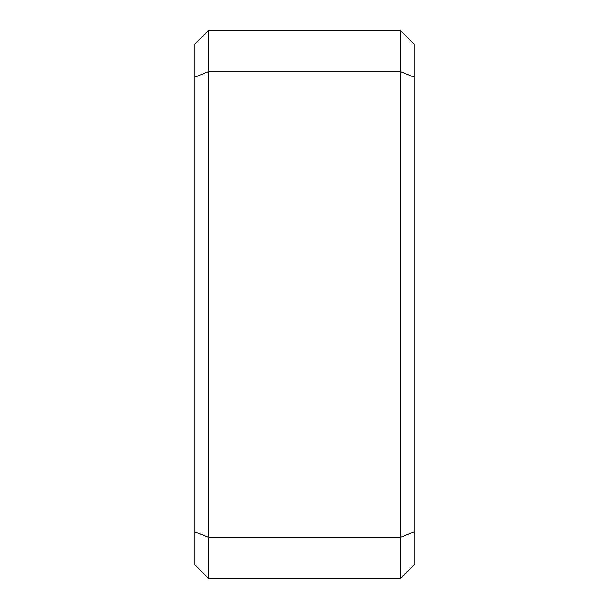 <?xml version="1.0" encoding="UTF-8"?>
<svg xmlns="http://www.w3.org/2000/svg" width="609" height="609" viewBox="0 0 609 609"><rect width="100%" height="100%" fill="white"/><g stroke="black" fill="none" stroke-linecap="round" stroke-linejoin="round"><path stroke-width="0.91" d="M414.12 77.236L414.12 44.152L400.418 30.45L400.418 537.442L414.12 531.764L414.12 77.236L400.418 71.558L208.582 71.558L194.88 77.236L194.88 564.847L208.582 578.55L208.582 537.442L194.88 531.764M208.582 578.55L400.418 578.55L414.12 564.847L414.12 531.764M400.418 578.55L400.418 537.442L208.582 537.442L208.582 30.45L194.88 44.152L194.88 77.236M400.418 30.45L208.582 30.45"/></g></svg>
